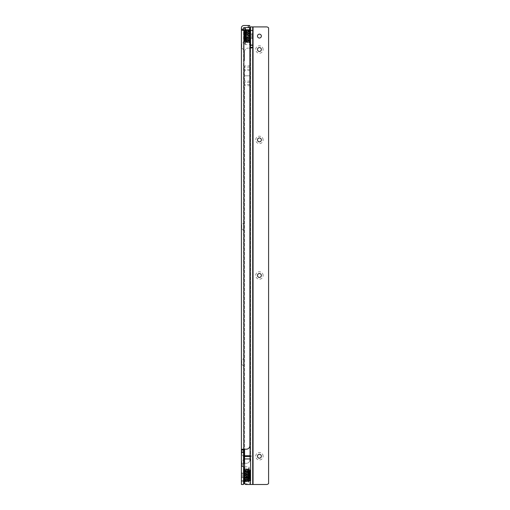 <?xml version="1.0" encoding="UTF-8"?>
<svg xmlns="http://www.w3.org/2000/svg" width="510" height="510" viewBox="0 0 510 510"><rect width="100%" height="100%" fill="white"/><g stroke="black" fill="none" stroke-linecap="round" stroke-linejoin="round"><path stroke-width="0.38" stroke-dasharray="2.55 1.91" d="M241.408 47.921L241.408 44.038L241.408 47.921L241.759 47.921L241.759 44.038L243.525 42.273L243.525 49.687L243.525 42.273M241.408 44.038L241.759 44.038L241.759 47.921L243.525 49.687M241.408 228.697L241.408 224.814L241.408 228.697L241.759 228.697L241.759 224.814L243.525 223.048L243.525 230.463L243.525 223.048M241.408 224.814L241.759 224.814L241.759 228.697L243.525 230.463M241.408 364.274L241.408 360.392L241.408 364.274L241.759 364.274L241.759 360.392L243.525 358.626L243.525 366.04L243.525 358.626M241.408 360.392L241.759 360.392L241.759 364.274L243.525 366.04M241.408 454.665L241.408 450.783L241.408 454.665L241.759 454.665L241.759 450.783L243.525 449.017L243.525 456.431L243.525 449.017M241.408 450.783L241.759 450.783L241.759 454.665L243.525 456.431M241.408 465.254L241.408 461.371L241.408 465.254L241.759 465.254L241.759 461.371L243.525 459.606L243.525 467.02L243.525 459.606M241.408 461.371L241.759 461.371L241.759 465.254L243.525 467.02M243.525 473.203L242.218 473.203L242.218 477.436L241.408 478.252L241.408 472.387L241.408 478.252L241.408 472.387L241.408 478.252L242.256 477.405L242.256 473.235L241.408 472.387L242.218 473.203L242.218 477.436L243.525 477.436L243.525 473.203L243.525 477.436M243.525 464.412L241.408 464.412L241.408 466.14L243.525 466.14L243.525 27.974A0.351 0.351 0 0 1 243.876 27.616L249.702 27.616L249.702 25.5L243.876 25.5A2.473 2.473 0 0 0 241.408 27.974L241.408 30.109L243.525 30.109L243.525 450.069M249.881 44.478L249.881 459.784L249.881 48.099L248.115 48.099L250.231 48.099L250.231 67.161L250.231 60.805L250.231 65.892L244.583 65.892L244.583 90.818L244.583 65.892M247.764 29.739A2.116 2.116 0 0 1 249.881 31.856A2.116 2.116 0 0 0 247.764 29.739A2.116 2.116 0 0 1 249.881 31.856L249.881 445.663A3.532 3.532 0 0 1 246.349 449.189L243.876 449.189L243.876 30.587L244.794 30.587A0.351 0.351 0 0 0 245.042 30.479L245.68 29.841A0.351 0.351 0 0 1 245.928 29.739L247.764 29.739M245.68 29.841A0.351 0.351 0 0 1 245.928 29.739A0.351 0.351 0 0 0 245.68 29.841L245.042 30.479L245.68 29.841M244.794 30.587A0.351 0.351 0 0 0 245.042 30.479A0.351 0.351 0 0 1 244.794 30.587L243.876 30.587L244.794 30.587L244.794 36.095L244.794 29.382L244.794 44.07L244.794 28.114M243.525 30.109L243.703 30.587L243.525 30.109L243.703 30.587L242.645 30.587L243.876 30.587L243.876 463.316L246.349 463.316A3.532 3.532 0 0 0 249.881 459.784A3.532 3.532 0 0 1 246.349 463.316L244.583 463.316M243.525 480.968L243.525 484.5L241.408 484.5L241.408 466.14L243.525 466.14L243.525 480.968L241.408 480.968M243.366 463.316L243.805 463.316L243.366 463.316C241.816 463.361 241.166 463.73 241.408 464.412L241.408 30.109L243.703 30.587M243.525 452.019L241.408 452.019M243.876 30.587L243.876 449.189L243.2 449.189M248.682 479.17L248.682 471.469L248.682 479.17L247.56 479.381L247.56 471.259L247.56 479.381A1.441 1.441 0 0 0 245.775 479.381L245.775 471.259L245.775 479.381L244.022 479.381M248.682 471.469L247.56 471.259A1.441 1.441 0 0 1 245.775 471.259L244.022 471.259M248.466 479.381L248.466 471.259L248.466 479.381M243.525 479.17L243.525 471.469L243.525 479.17M243.525 472.974L248.682 473.184L248.682 477.456L243.735 477.456L243.735 473.184L243.525 477.666L243.525 472.974L243.525 477.666M248.682 477.456L248.682 473.184M243.735 479.381L243.735 471.259M245.68 470.577L245.68 469.939L245.68 470.577L246.387 470.577L246.387 469.939L246.387 470.577M245.68 469.939L246.387 469.939M245.68 471.578L245.68 470.947L245.68 471.578L246.387 471.578L246.387 470.947L246.387 471.578M245.68 470.947L246.387 470.947M245.68 475.639L245.68 475.001L245.68 475.639L246.387 475.639L246.387 475.001L246.387 475.639M245.68 475.001L246.387 475.001M245.68 479.693L245.68 479.062L245.68 479.693L246.387 479.693L246.387 479.062L246.387 479.693M245.68 479.062L246.387 479.062M245.68 480.7L245.68 480.063L245.68 480.7L246.387 480.7L246.387 480.063L246.387 480.7M245.68 480.063L246.387 480.063M245.68 477.889L245.68 477.252L245.68 477.889L246.387 477.889L246.387 477.252L246.387 477.889M245.68 477.252L246.387 477.252M247.516 469.939L247.516 470.577L247.516 469.939L248.223 469.939L248.223 470.577L248.223 469.939M247.516 470.577L248.223 470.577M247.516 470.947L247.516 471.578L247.516 470.947L248.223 470.947L248.223 471.578L248.223 470.947M247.516 471.578L248.223 471.578M247.516 475.001L247.516 475.639L247.516 475.001L248.223 475.001L248.223 475.639L248.223 475.001M247.516 475.639L248.223 475.639M247.516 479.062L247.516 479.693L247.516 479.062L248.223 479.062L248.223 479.693L248.223 479.062M247.516 479.693L248.223 479.693M247.516 480.063L247.516 480.7L247.516 480.063L248.223 480.063L248.223 480.7L248.223 480.063M247.516 480.7L248.223 480.7M247.516 477.252L247.516 477.889L247.516 477.252L248.223 477.252L248.223 477.889L248.223 477.252M247.516 477.889L248.223 477.889M245.68 473.388L245.68 472.751L245.68 473.388L246.387 473.388L246.387 472.751L246.387 473.388M245.68 472.751L246.387 472.751M247.516 472.751L247.516 473.388L247.516 472.751L248.223 472.751L248.223 473.388L248.223 472.751M247.516 473.388L248.223 473.388M245.68 469.678L245.68 471.304L246.668 471.45C247.981 471.221 248.14 471.061 247.146 470.979L245.737 470.991L245.68 469.302L246.387 469.283L246.387 469.799L245.68 470.118L245.68 471.527L246.668 471.367L247.522 472.426L245.737 472.362L245.737 471.112L245.737 472.878L245.68 471.916A1.791 1.791 0 0 1 246.183 471.501L246.387 469.965L245.68 469.678L246.668 469.837C248.185 469.512 248.185 469.327 246.668 469.283C248.185 469.327 248.185 469.512 246.668 469.837M245.68 471.17L246.387 471.712L246.387 472.885L245.737 472.362A1.441 1.441 0 0 0 245.814 472.426L245.68 472.413A1.791 1.791 0 0 0 245.686 472.426L246.387 471.406L246.387 469.965M245.68 471.527L246.387 471.272L246.387 469.799M245.68 469.302L245.737 470.991M246.387 469.283L246.19 470.979M245.68 471.304L246.387 471.565L246.387 472.356L245.68 472.821M245.737 472.037L246.668 471.629A1.441 1.441 0 0 0 245.737 471.967L245.68 471.967M245.737 472.878L246.668 472.54C248.153 473.114 248.153 473.752 246.668 474.447L245.68 474.102L246.387 474.733L245.68 473.484L246.668 473.886A1.441 1.441 0 0 0 245.737 474.217L246.387 473.79L246.387 471.712M245.737 477.232L246.668 476.754C248.185 477.57 248.185 478.323 246.668 479.011A1.441 1.441 0 0 0 248.109 477.57A1.441 1.441 0 0 0 245.737 476.467L245.737 477.232L245.68 476.416A1.791 1.791 0 0 1 246.387 475.906L245.68 476.538M245.68 477.156L246.387 475.906M245.737 476.601L246.668 476.193C248.153 476.895 248.153 477.526 246.668 478.099L245.68 477.819L245.68 478.724L246.668 479.011A1.441 1.441 0 0 1 245.737 478.673L245.737 478.603M245.68 477.819L246.387 478.284L246.387 479.068L245.68 479.336L245.737 480.987L245.68 479.336M245.68 480.962L246.387 480.675L246.177 479.139A1.791 1.791 0 0 1 245.68 478.724L245.737 477.762M245.68 479.655L246.19 479.661L245.68 479.655L245.68 481.338L246.668 481.357C248.185 481.312 248.185 481.128 246.668 480.803C248.185 481.128 248.185 481.312 246.668 481.357M245.884 479.661L246.387 479.649L246.088 481.357L248.223 481.357L248.223 469.283L248.223 481.357M247.522 478.214L245.814 478.214A1.441 1.441 0 0 0 245.737 478.278L245.68 479.47L246.668 479.158L247.662 480.414A1.441 1.441 0 0 0 247.522 478.214L246.668 479.272L245.737 479.081L245.68 480.516L245.737 479.081M245.737 479.527L245.68 478.227A1.791 1.791 0 0 0 245.68 478.227L246.387 477.755L246.387 478.928L245.68 479.47M245.68 480.516L246.387 480.841L246.387 479.368L245.68 479.113M245.737 471.112L246.668 471.482L247.662 470.22L245.68 470.118M247.822 469.391A1.441 1.441 0 0 1 247.815 471.132L247.146 470.979L248.223 470.979L248.223 479.661L248.223 470.979M245.737 469.308L246.668 469.283M245.737 474.032L245.737 474.172A1.441 1.441 0 0 0 248.109 473.07A1.441 1.441 0 0 0 246.668 471.629C248.185 472.317 248.185 473.07 246.668 473.886A1.441 1.441 0 0 1 248.109 475.32L246.668 476.761A1.441 1.441 0 0 0 248.109 475.32M246.19 479.661L247.815 479.508A1.441 1.441 0 0 1 247.822 481.249M248.223 479.661L247.146 479.661C248.14 479.578 247.981 479.419 246.668 479.19L245.737 479.362M245.737 480.987L246.668 480.803M245.737 480.477L247.662 480.414M246.668 476.761A1.441 1.441 0 0 1 245.737 476.423L245.68 476.474A1.791 1.791 0 0 0 246.387 476.984L245.68 476.034M245.68 476.161L246.387 476.984M245.737 475.964L246.668 476.378C248.153 475.671 248.153 474.963 246.668 474.262L245.737 474.676L245.68 474.166A1.791 1.791 0 0 1 246.387 473.656L246.387 473.79M245.68 474.606L246.387 473.656M245.737 476.079L246.668 476.569C248.185 475.734 248.185 474.899 246.668 474.07L245.737 474.561M246.088 469.283L248.223 469.283M246.387 476.85L246.387 478.928M246.387 480.841L246.387 481.357M246.387 478.284L246.387 479.075M246.387 474.689L246.387 475.951M246.387 474.026L246.387 472.885M246.387 477.755L246.387 476.614M246.088 481.357L245.68 481.338M246.387 480.675L246.387 479.234L245.68 478.673M246.387 476.474L246.387 474.166M245.737 479.649L245.737 481.325M246.387 474.733A1.791 1.791 0 0 1 245.68 474.223L245.737 473.401M245.737 471.278L245.737 469.646M245.737 471.559L245.737 470.163M245.68 474.109L245.68 473.484M246.387 471.565L246.387 472.356M248.823 468.862L248.823 481.778L248.466 481.905L248.466 468.735L248.434 481.937L248.434 468.684L248.727 481.88L248.823 468.862L248.823 481.778M248.325 468.805L248.325 481.835M248.823 479.668L248.727 471.074L248.434 479.502L248.434 471.132L248.466 479.54L248.466 471.1L248.823 470.972L248.823 479.668L248.823 470.972M248.325 479.61L248.325 471.03M248.325 468.684L248.612 482.065L248.612 468.575M248.325 471.151L248.325 479.483M248.612 468.645L248.612 481.995M248.644 479.763L248.644 470.877M248.612 471.189L248.612 479.451M248.612 479.381L248.612 471.259M248.644 481.676L248.644 468.964M244.513 481.778L244.513 468.862L244.87 468.735L244.87 481.905L244.902 468.703L244.902 481.956L244.609 468.76L244.513 481.778L244.513 468.862M245.01 481.835L245.01 468.805M244.513 470.972L244.609 479.566L244.902 471.132L244.902 479.502L244.87 471.1L244.87 479.54L244.513 479.668L244.513 470.972L244.513 479.668M245.01 471.03L245.01 479.61M245.01 481.956L244.723 468.575L244.723 482.065M245.01 479.483L245.01 471.151M244.723 481.995L244.723 468.645M244.692 470.877L244.692 479.763M244.723 479.451L244.723 471.189M244.723 471.259L244.723 479.381M244.692 468.964L244.692 481.676M244.692 475.32L244.692 482.026L244.692 475.32M244.022 475.32L244.022 482.026L244.022 468.613L244.022 482.026L244.794 482.135L244.794 475.32L245.01 482.026M249.313 475.32L249.313 467.339L249.313 475.32M248.644 475.32L248.644 482.026L248.644 475.32M248.536 475.32L248.536 468.505L248.536 475.32M248.434 475.32L248.434 468.505L248.434 475.32M248.325 475.32L248.325 482.026L248.325 475.32M245.82 475.32L245.82 481.676L245.82 475.32M245.01 475.32L245.01 468.613L245.01 475.32M247.516 475.32L247.516 481.676L247.516 475.32M244.794 475.32L244.794 468.505L244.794 475.32M244.902 475.32L244.902 468.505L244.902 475.32M249.384 472.139L249.53 478.641L249.741 471.999A0.351 0.351 0 0 0 250.091 471.648L250.091 478.992A0.351 0.351 0 0 0 249.741 478.641L249.741 471.999L249.741 478.641L249.384 478.495L249.384 472.139L249.384 478.495M250.091 478.992L250.091 471.648M249.384 470.87L249.384 479.77L249.384 470.87A0.351 0.351 0 0 1 249.033 471.221L248.682 471.221L248.682 479.413L248.682 471.221M249.384 479.77A0.351 0.351 0 0 0 249.033 479.413L248.682 479.413M249.384 478.284A0.351 0.351 0 0 0 249.033 477.934L248.682 477.934L248.682 472.706L249.033 472.706L249.033 477.934L249.033 472.706A0.351 0.351 0 0 0 249.384 472.356L249.384 478.284L249.384 472.356M248.682 472.706L248.682 477.934M249.384 480.547L249.384 469.672L249.384 480.547L249.741 480.547L249.384 480.547M250.091 471.24L250.091 470.526M250.091 480.547L250.091 470.022L250.091 480.547L249.741 480.547L250.091 480.547M250.129 470.526L250.129 471.24M248.682 473.025L248.466 477.405L248.466 473.235L242.256 473.235L242.256 477.405L248.682 477.615L248.682 473.025L248.682 477.615M248.682 472.776L248.682 477.864L248.682 472.776L249.6 472.776L249.6 477.864L249.6 472.776M248.682 477.864L249.6 477.864M249.6 472.139L249.6 478.495L249.6 472.139L249.951 472.139L249.951 478.495L249.951 472.139M249.6 478.495L249.951 478.495M259.411 454.308A1.944 1.944 0 0 1 261.356 456.252L261.356 456.252A1.944 1.944 0 0 1 259.411 458.197A1.944 1.944 0 0 1 257.474 456.252A1.944 1.944 0 0 1 259.411 454.308M263.122 456.252A3.71 3.71 180 0 0 259.411 452.548A3.71 3.71 180 0 0 255.708 456.252A3.71 3.71 180 0 0 259.411 459.963A3.71 3.71 180 0 0 263.122 456.252M259.411 273.538A1.944 1.944 0 0 1 261.356 275.476A1.944 1.944 0 0 1 259.411 277.421A1.944 1.944 0 0 1 257.474 275.476A1.944 1.944 0 0 1 259.411 273.538M263.122 275.476A3.71 3.71 180 0 0 259.411 271.773A3.71 3.71 180 0 0 255.708 275.476A3.71 3.71 180 0 0 259.411 279.187A3.71 3.71 180 0 0 263.122 275.476M259.411 137.955A1.944 1.944 0 0 1 261.356 139.899A1.944 1.944 0 0 1 259.411 141.837A1.944 1.944 0 0 1 257.474 139.899A1.944 1.944 0 0 1 259.411 137.955M263.122 139.899A3.71 3.71 180 0 0 259.411 136.189A3.71 3.71 180 0 0 255.708 139.899A3.71 3.71 180 0 0 259.411 143.603A3.71 3.71 180 0 0 263.122 139.899M259.411 47.564A1.944 1.944 0 0 1 261.356 49.508L261.356 49.508A1.944 1.944 0 0 1 259.411 51.453A1.944 1.944 0 0 1 257.474 49.508A1.944 1.944 0 0 1 259.411 47.564M263.122 49.508A3.71 3.71 180 0 0 259.411 45.804A3.71 3.71 180 0 0 255.708 49.508A3.71 3.71 180 0 0 259.411 53.218A3.71 3.71 180 0 0 263.122 49.508M245.641 34.011L245.431 38.39L245.431 33.8L245.641 38.173L245.641 34.011L251.857 34.011L251.857 38.173L251.857 34.011L252.705 33.163L252.705 39.021L252.705 33.163L252.705 39.021L252.705 33.163L251.895 33.972L251.895 38.212L251.895 33.972L250.588 33.972L250.588 38.212L250.588 33.972M259.411 38.033A1.944 1.944 180 0 0 261.356 36.089A1.944 1.944 180 0 0 259.411 34.151A1.944 1.944 180 0 0 257.474 36.089A1.944 1.944 180 0 0 259.411 38.033M244.583 480.401L244.583 483.085A1.415 1.415 0 0 0 245.998 484.5L250.588 484.5L250.588 482.517L250.231 482.517L250.588 482.517L250.588 480.401L244.583 480.401L244.583 90.818L244.583 449.189M244.583 51.625L244.583 60.805L244.583 51.625A3.532 3.532 0 0 1 248.115 48.099L248.115 48.099A3.532 3.532 0 0 0 244.583 51.631L244.583 51.625M250.588 480.401L250.588 459.019L250.588 461.142L250.231 461.142L250.588 461.142L250.588 47.366M250.231 461.142L250.231 67.161L250.231 75.811L244.583 75.811L249.881 75.811M250.588 459.019L244.583 459.019M268.591 483.544L268.591 27.865A2.824 2.824 0 0 0 266.475 26.909L253.056 26.909L253.056 484.5L266.475 484.5A2.824 2.824 0 0 0 268.591 483.544M250.588 26.909L250.588 484.5L253.056 484.5M250.588 477.283L244.583 477.309L250.588 477.283M250.588 45.275L252.705 45.275L250.588 45.275M252.705 484.5L252.705 26.915M250.391 458.872L250.588 480.847M250.231 65.892L250.231 75.811M245.431 39.939L245.641 32.034L245.641 40.15L246.553 40.15L246.553 32.034L246.553 40.15L248.338 40.15L248.338 32.034L248.338 40.15L250.091 40.15M250.588 32.245L250.588 39.939L250.588 32.245M250.588 33.743L250.588 38.441L250.588 33.743L250.372 38.231L250.372 33.953L245.431 33.953L245.431 38.231L245.431 33.953M250.372 32.034L250.372 40.15M248.434 41.469L248.434 40.832L248.434 41.469L247.726 41.469L247.726 40.832L247.726 41.469M248.434 40.468L248.434 39.831L248.434 40.468L247.726 40.468L247.726 39.831L247.726 41.444L248.434 41.731L247.446 41.571A1.403 1.403 0 0 0 248.848 40.15A1.403 1.403 0 0 0 247.446 38.747A1.403 1.403 0 0 0 246.043 40.15A1.403 1.403 0 0 0 247.446 41.552C245.928 41.896 245.928 42.081 247.446 42.126C245.928 42.081 245.928 41.896 247.446 41.571M248.434 36.408L248.434 35.776L248.434 36.408L247.726 36.408L247.726 35.776L247.726 36.408M248.434 32.353L248.434 31.716L248.434 32.353L247.726 32.353L247.726 31.716L247.726 32.353L248.434 32.073L248.37 30.421L248.434 32.073M248.434 31.352L248.434 30.715L248.434 31.352L247.726 31.352L247.726 30.715L247.93 32.27A1.791 1.791 0 0 1 248.434 32.685L247.446 32.404C245.928 33.093 245.928 33.838 247.446 34.654A1.441 1.441 0 0 0 246.005 36.095A1.441 1.441 0 0 0 248.37 37.192L247.726 37.625L247.726 39.703L247.726 38.524L248.37 39.047A1.441 1.441 0 0 0 248.293 38.989L248.434 38.996A1.791 1.791 0 0 0 248.427 38.989L248.434 39.499L248.37 38.537L248.37 39.448L247.446 38.728L246.591 38.989A1.441 1.441 0 0 0 246.445 41.189L248.434 41.291L247.726 41.616L247.726 42.126L247.726 40.424L248.434 40.43L248.434 42.107L248.434 40.43M248.434 34.157L248.434 33.52L248.434 34.157L247.726 34.157L247.726 33.52L247.726 34.157M245.89 40.832L245.89 41.469L245.89 40.832L246.598 40.832L246.598 41.469L246.598 40.832M245.89 39.831L245.89 40.468L245.89 39.831L246.598 39.831L246.598 40.468L246.598 39.831M245.89 35.776L245.89 36.408L245.89 35.776L246.598 35.776L246.598 36.408L246.598 35.776M245.89 31.716L245.89 32.353L245.89 31.716L246.598 31.716L246.598 32.353L246.598 31.716M245.89 30.715L245.89 31.352L245.89 30.715L246.598 30.715L246.598 31.352L246.598 30.715M245.89 33.52L245.89 34.157L245.89 33.52L246.598 33.52L246.598 34.157L246.598 33.52M248.434 38.664L248.434 38.027L248.434 38.664L247.726 38.664L247.726 38.027L247.726 38.664M245.89 38.027L245.89 38.664L245.89 38.027L246.598 38.027L246.598 38.664L246.598 38.027M248.434 39.442L248.37 40.303L248.434 39.429L247.726 40.009L247.726 39.06L248.434 38.594M248.434 40.245L247.726 39.703M246.591 38.989L247.446 40.048L248.434 39.888L248.434 41.291M248.434 39.888L247.726 40.143L247.726 41.616M248.434 42.107L245.89 42.132L245.89 30.052L245.89 42.132M246.292 42.018A1.441 1.441 0 0 1 246.298 40.277L246.967 40.437C245.973 40.347 246.126 40.194 247.446 39.965L248.434 40.111L248.434 41.731M248.434 40.111L247.726 39.844L247.726 39.06M248.37 39.372L247.446 39.78A1.441 1.441 0 0 0 248.37 39.448L248.434 39.499A1.791 1.791 0 0 1 247.93 39.914L247.726 41.444M248.37 38.537L247.446 38.875C245.96 38.295 245.96 37.663 247.446 36.969L248.434 37.306L247.726 36.682L248.434 37.931L247.446 37.53C245.928 38.339 245.928 39.091 247.446 39.78A1.441 1.441 0 0 1 246.005 38.346A1.441 1.441 0 0 1 248.37 37.243L248.37 38.008M248.37 32.812L248.37 32.736A1.441 1.441 0 0 0 246.005 33.838A1.441 1.441 0 0 0 248.37 34.941L248.37 34.176L248.434 34.992A1.791 1.791 0 0 1 247.726 35.502L248.434 34.878M248.434 34.253L247.726 35.502M247.726 33.124L247.726 32.34L247.726 33.124L248.434 33.59M248.434 30.453L247.726 30.74L247.726 32.175L248.434 32.742M248.37 30.084L248.37 31.76L247.917 31.747L248.434 31.76L248.434 30.077L247.446 30.058C245.928 30.103 245.928 30.288 247.446 30.613C245.928 30.288 245.928 30.103 247.446 30.058M246.292 30.166A1.441 1.441 0 0 0 246.298 31.907L248.434 31.76L247.726 31.76L247.726 30.058L248.434 30.077L245.89 30.052M246.591 33.195L248.293 33.195A1.441 1.441 0 0 0 248.37 33.137L248.434 31.945L247.446 32.251L246.445 30.995A1.441 1.441 0 0 0 246.591 33.195L247.446 32.143L248.37 32.334M248.37 31.881L248.434 33.188A1.791 1.791 0 0 0 248.434 33.188L247.726 33.66L247.726 32.481L248.434 31.945M248.434 30.893L247.726 30.568L247.726 32.041L248.434 32.296M248.37 40.303L247.446 39.933L246.445 41.189M247.726 40.143L248.23 40.437L246.967 40.437L248.37 40.424M248.37 42.101L247.446 42.126M248.37 33.647L247.446 33.309C245.96 33.883 245.96 34.521 247.446 35.215L248.37 34.807M248.37 34.176L247.446 34.654A1.441 1.441 0 0 1 248.37 34.992L248.37 35.451L247.446 35.037C245.96 35.745 245.96 36.446 247.446 37.147L248.434 36.937M245.89 31.747L245.89 40.437L245.89 31.747L246.967 31.747C245.967 31.83 246.126 31.99 247.446 32.219L248.37 32.047M248.37 30.421L247.446 30.613M248.37 30.938L246.445 30.995M248.434 35.254L247.726 34.425A1.791 1.791 0 0 1 248.434 34.941L248.37 35.451M248.434 36.803L247.726 37.625M248.37 35.337L247.446 34.846C245.928 35.674 245.928 36.51 247.446 37.345L248.37 36.854M247.726 34.559L247.726 32.481M247.726 30.568L247.726 30.058M247.726 36.726L247.726 35.458M247.726 37.389L247.726 38.524M247.726 33.66L247.726 34.795L248.434 35.381M247.726 34.941L247.726 37.243M248.37 36.733L248.434 37.243A1.791 1.791 0 0 1 247.726 37.759M247.726 34.425L247.726 34.795M248.37 37.377L248.434 37.192A1.791 1.791 0 0 0 247.726 36.682M248.37 40.137L248.37 41.763M248.37 39.85L248.37 41.246M248.434 30.715L247.726 30.715L247.726 31.352M248.434 37.306L248.434 37.931M248.434 39.831L247.726 39.831L247.726 40.468M245.386 29.529L245.291 42.547L245.291 29.637L245.386 42.655L245.648 29.51L245.648 42.674L245.648 29.51M245.686 29.682L245.782 42.611L245.501 29.701M245.386 40.335L245.291 31.741L245.291 40.443L245.291 31.741L245.386 40.335L245.68 31.907L245.648 40.316M245.686 31.696L245.501 40.5L245.501 31.684M245.68 29.35L245.68 42.834L245.501 29.35M245.68 32.034L245.782 40.258L245.501 32.034M245.68 42.712L245.68 29.472L245.68 42.712M245.469 40.539L245.469 31.645L245.469 40.539M245.641 29.421L245.641 42.763L245.501 29.421M245.641 40.226L245.68 31.926L245.501 40.226M249.498 29.529L249.6 42.547L249.6 29.637L249.243 29.51L249.243 42.674L249.243 29.51M249.199 42.502L249.103 29.574L249.39 42.483M249.498 31.849L249.6 40.443L249.6 31.741L249.6 40.443L249.498 31.849L249.212 40.277L249.243 31.869M249.199 31.696L249.39 40.5L249.39 31.684M249.212 29.35L249.212 42.834L249.384 29.35M249.212 40.15L249.103 31.926L249.384 40.15M249.212 42.712L249.212 29.472L249.212 42.712M249.422 40.539L249.422 31.645L249.422 40.539M249.243 42.763L249.243 29.421L249.384 42.763M249.243 40.226L249.212 31.926L249.384 40.226M249.422 36.095L249.422 29.382L249.422 36.095M249.103 42.802L249.103 29.739L249.103 42.802L249.212 36.095L249.212 42.904L249.313 36.095L249.313 42.904L250.091 42.802L250.091 29.382L250.091 42.802L250.091 29.382L249.313 29.28L249.313 36.089L249.103 29.382M245.469 36.095L245.469 29.382L245.469 36.095M245.571 36.095L245.571 29.28L245.571 36.095M245.68 36.095L245.68 29.28L245.68 36.095M245.782 36.095L245.782 29.382L245.782 36.095M248.293 36.095L248.293 29.739L248.293 36.095M246.598 36.095L246.598 29.739L246.598 36.095M244.583 32.774L244.583 39.41L244.373 32.774A0.351 0.351 0 0 1 244.022 32.423L244.022 39.767L244.022 32.423L244.373 32.774L244.373 39.41A0.351 0.351 180 0 0 244.022 39.767L244.373 39.41L244.373 32.774M245.08 40.188L244.723 40.539L244.723 31.645L244.723 40.539A0.351 0.351 0 0 1 245.08 40.188L245.08 31.996L245.08 40.188L245.431 40.188L245.431 31.996L245.431 40.188M244.723 31.645A0.351 0.351 180 0 0 245.08 31.996L244.723 31.645M245.08 38.703A0.351 0.351 180 0 0 244.723 39.06L244.723 33.124L244.723 39.06L245.08 38.703L245.08 33.481A0.351 0.351 0 0 1 244.723 33.124L245.08 33.481L245.08 38.703L245.431 38.703L245.431 33.481L245.431 38.703M244.723 30.868L244.723 41.743L244.723 30.868L244.373 30.868L244.723 30.868M243.984 40.188L243.984 41.08L244.022 40.188M244.022 30.868L244.022 41.386L244.022 30.868L244.373 30.868L244.022 30.868M245.641 38.173L251.857 38.173L252.705 39.021L251.895 38.212L250.588 38.212M245.431 33.552L245.431 38.633L245.431 33.552L244.513 33.552L244.513 38.633L244.513 33.552M244.513 32.914L244.513 39.27L244.513 32.914L244.162 32.914L244.162 39.27L244.162 32.914M248.293 27.616L248.293 25.5M243.525 466.459L241.408 466.459M243.525 29.172L241.408 29.172M248.434 468.575L248.434 482.065L248.434 468.575M244.902 482.065L244.902 468.575L244.902 482.065M244.513 483.792L244.513 466.848M248.823 475.32L248.823 466.848L248.823 475.32M249.033 471.221L249.033 479.413L249.033 471.221M249.741 480.547L249.741 469.672L249.741 480.547M250.231 484.5L250.231 482.517M250.231 60.805L249.881 60.811M250.231 90.818L249.881 90.818M249.881 82.346L244.583 82.346M249.881 69.284L244.583 69.284M249.881 67.161L244.583 67.161M249.881 84.462L244.583 84.462M250.231 70.552L244.583 70.552M250.231 81.077L244.583 81.077M250.231 85.737L244.583 85.737M250.588 475.173L244.583 475.173M250.588 475.18L244.583 475.18M245.291 30.23L245.291 44.568L245.291 27.616L249.6 27.616L249.6 44.568L249.6 30.798M244.373 30.868L244.373 41.743L244.373 30.868M246.668 476.722A1.403 1.403 0 0 0 248.07 475.32A1.403 1.403 0 0 0 246.668 473.917A1.403 1.403 0 0 0 245.265 475.32A1.403 1.403 0 0 0 246.668 476.722M247.522 472.426A1.441 1.441 0 0 0 247.662 470.22M248.325 482.026L249.313 482.026M244.583 466.848L248.823 466.848L249.313 467.339M245.01 481.676L248.325 481.676M244.774 483.792L248.823 483.792L249.313 483.301M245.01 468.964L248.325 468.964M248.325 468.613L249.313 468.613M244.022 468.613L245.01 468.613M245.265 479.375A1.403 1.403 0 0 0 246.668 480.777A1.403 1.403 0 0 0 248.07 479.375A1.403 1.403 0 0 0 246.668 477.978A1.403 1.403 0 0 0 245.265 479.375M248.07 480.382A1.403 1.403 0 0 0 246.668 478.979A1.403 1.403 0 0 0 245.265 480.382A1.403 1.403 0 0 0 246.668 481.778A1.403 1.403 0 0 0 248.07 480.382M248.07 477.57A1.403 1.403 0 0 0 246.668 476.168A1.403 1.403 0 0 0 245.265 477.57A1.403 1.403 0 0 0 246.668 478.973A1.403 1.403 0 0 0 248.07 477.57M248.07 473.07A1.403 1.403 0 0 0 246.668 471.667A1.403 1.403 0 0 0 245.265 473.07A1.403 1.403 0 0 0 246.668 474.472A1.403 1.403 0 0 0 248.07 473.07M248.07 470.258A1.403 1.403 0 0 0 246.668 468.856A1.403 1.403 0 0 0 245.265 470.258A1.403 1.403 0 0 0 246.668 471.661A1.403 1.403 0 0 0 248.07 470.258M245.265 471.259A1.403 1.403 0 0 0 246.668 472.662A1.403 1.403 0 0 0 248.07 471.259A1.403 1.403 0 0 0 246.668 469.863A1.403 1.403 0 0 0 245.265 471.259M250.091 470.022L249.384 469.672M245.431 32.245L250.091 32.034M250.588 38.441L245.431 38.231M248.848 36.095A1.403 1.403 0 0 0 247.446 34.693A1.403 1.403 0 0 0 246.043 36.095A1.403 1.403 0 0 0 247.446 37.491A1.403 1.403 0 0 0 248.848 36.095M246.967 40.437L245.89 40.437M246.598 38.664L245.89 38.664M248.434 38.027L247.726 38.027M246.598 34.157L245.89 34.157M246.598 31.352L245.89 31.352M246.598 32.353L245.89 32.353M246.598 36.408L245.89 36.408M246.598 40.468L245.89 40.468M246.598 41.469L245.89 41.469M248.434 33.52L247.726 33.52M248.434 31.716L247.726 31.716M248.434 35.776L247.726 35.776M248.434 40.832L247.726 40.832M245.782 29.382L244.794 29.382M244.794 44.07L245.291 44.568L249.6 44.568L250.091 44.07M249.103 29.739L245.782 29.739M249.103 42.445L245.782 42.445M245.782 42.802L244.794 42.802M248.848 32.034A1.403 1.403 0 0 0 247.446 30.632A1.403 1.403 0 0 0 246.043 32.034A1.403 1.403 0 0 0 247.446 33.437A1.403 1.403 0 0 0 248.848 32.034M246.043 31.033A1.403 1.403 0 0 0 247.446 32.436A1.403 1.403 0 0 0 248.848 31.033A1.403 1.403 0 0 0 247.446 29.631A1.403 1.403 0 0 0 246.043 31.033M246.043 33.838A1.403 1.403 0 0 0 247.446 35.241A1.403 1.403 0 0 0 248.848 33.838A1.403 1.403 0 0 0 247.446 32.436A1.403 1.403 0 0 0 246.043 33.838M246.043 38.346A1.403 1.403 0 0 0 247.446 39.748A1.403 1.403 0 0 0 248.848 38.346A1.403 1.403 0 0 0 247.446 36.943A1.403 1.403 0 0 0 246.043 38.346M246.043 41.151A1.403 1.403 0 0 0 247.446 42.553A1.403 1.403 0 0 0 248.848 41.151A1.403 1.403 0 0 0 247.446 39.748A1.403 1.403 0 0 0 246.043 41.151M245.08 33.481L245.431 33.481M244.022 41.386L244.723 41.743M245.08 31.996L245.431 31.996M245.431 38.633L244.513 38.633M244.513 39.27L244.162 39.27"/><path stroke-width="0.76" d="M243.525 450.069L243.525 484.5L241.408 484.5L241.408 450.069C241.255 449.514 241.848 449.221 243.2 449.189L246.349 449.189A3.532 3.532 0 0 0 249.881 445.663L249.881 31.856A2.116 2.116 0 0 0 247.764 29.739L245.928 29.739A0.351 0.351 0 0 0 245.68 29.841L245.042 30.479A0.351 0.351 0 0 1 244.794 30.587L241.408 30.109L243.525 30.109L243.703 30.587L243.525 27.974A0.351 0.351 0 0 1 243.876 27.616L249.702 27.616L249.702 25.5L243.876 25.5A2.473 2.473 0 0 0 241.408 27.974L241.408 450.069L243.525 450.069L243.78 449.189M250.588 477.283L244.583 477.283L244.583 480.777L250.588 480.847L250.588 458.872L250.231 458.949L250.231 456.482L251.232 456.112L250.231 455.749L250.231 48.099L249.881 48.099L249.881 44.478M244.583 463.316L243.805 463.316L243.525 464.412M243.525 452.019L241.408 452.019M243.876 30.587L243.805 463.316M243.525 30.109L243.703 30.587L243.525 30.109M243.525 479.17L244.022 479.381M243.525 471.469L243.735 479.381M244.022 475.32L244.022 482.026M259.411 38.033A1.944 1.944 180 0 0 261.356 36.089A1.944 1.944 180 0 0 259.411 34.151A1.944 1.944 180 0 0 257.474 36.089A1.944 1.944 180 0 0 259.411 38.033M259.411 458.197A1.944 1.944 180 0 0 261.356 456.252A1.944 1.944 180 0 0 259.411 454.308A1.944 1.944 180 0 0 257.474 456.252A1.944 1.944 180 0 0 259.411 458.197M259.411 277.421A1.944 1.944 180 0 0 261.356 275.476A1.944 1.944 180 0 0 259.411 273.538A1.944 1.944 180 0 0 257.474 275.476A1.944 1.944 180 0 0 259.411 277.421M259.411 141.837A1.944 1.944 180 0 0 261.356 139.899A1.944 1.944 180 0 0 259.411 137.955A1.944 1.944 180 0 0 257.474 139.899A1.944 1.944 180 0 0 259.411 141.837M259.411 51.453A1.944 1.944 180 0 0 261.356 49.508A1.944 1.944 180 0 0 259.411 47.564A1.944 1.944 180 0 0 257.474 49.508A1.944 1.944 180 0 0 259.411 51.453M250.231 458.949L244.583 458.949L244.583 456.482L250.231 456.482M244.583 449.189L244.583 456.482M250.588 475.027L244.583 475.027L244.583 458.949M244.583 475.027L244.583 477.283M244.583 480.777L244.583 483.085A1.415 1.415 0 0 0 245.998 484.5L252.705 484.5L252.705 26.915L250.588 26.915L250.588 45.275L252.705 45.275M250.353 48.099L251.079 48.099L250.231 48.099L250.588 45.275M250.231 455.749L244.583 455.749M252.705 484.5L266.475 484.5A2.824 2.824 0 0 0 268.591 483.544L268.591 27.865A2.824 2.824 0 0 0 266.475 26.909L252.705 26.909M251.079 48.099L252.705 47.366L250.588 47.366M253.056 484.5L253.056 26.909L250.588 26.909M250.231 75.811L249.881 75.811M251.232 456.112L244.583 456.112M250.588 39.939L250.091 32.034M250.091 29.382L250.091 42.802M244.794 30.587L244.794 28.114L245.291 27.616L245.291 30.23M248.293 27.616L248.293 25.5M243.525 452.332L241.408 452.332M243.525 480.968L241.408 480.968M243.525 29.172L241.408 29.172M244.022 467.339L244.513 466.848L244.774 483.792M250.231 484.5L250.231 480.777M250.231 60.811L249.881 60.811M250.231 90.818L249.881 90.818M252.705 45.078L250.588 45.078M252.705 30.441L250.588 30.441M250.231 82.346L249.881 82.346M250.231 69.284L249.881 69.284M250.231 67.161L249.881 67.161M250.231 84.462L249.881 84.462M250.588 478.036L244.583 478.036M250.588 475.18L244.583 475.18M249.6 30.798L249.6 27.616L250.091 28.114M244.513 483.792L244.022 483.301M249.6 44.568L250.091 44.07"/></g></svg>
